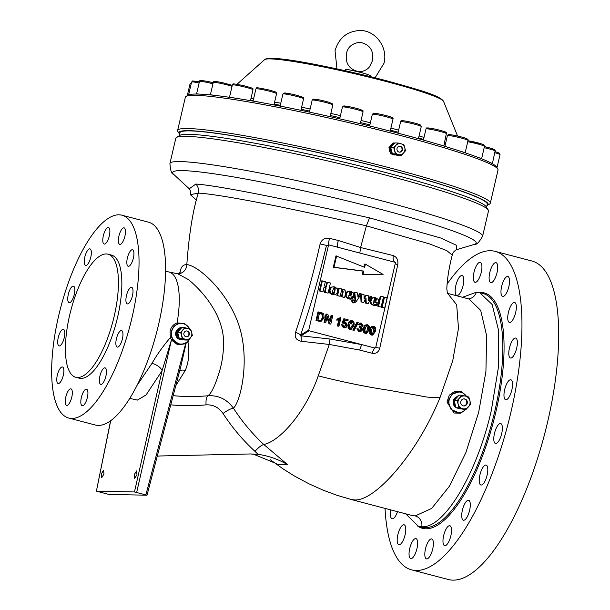 <?xml version="1.0" encoding="UTF-8"?>
<svg xmlns="http://www.w3.org/2000/svg" width="610" height="610" viewBox="0 0 610 610"><rect width="100%" height="100%" fill="white"/><g stroke="black" fill="none" stroke-linecap="round" stroke-linejoin="round"><path stroke-width="0.91" d="M345.237 70.722L345.71 69.266A14.724 1.136 13.1 0 1 352.427 70.508A14.724 1.136 13.1 0 1 359.915 72.254A14.724 1.136 13.1 0 1 361.082 72.552A14.724 1.136 13.1 0 1 370.255 75.709L370.064 76.547M359.915 72.254L352.427 70.508M369.881 124.867A127.528 9.821 -166.9 0 0 360.579 122.572M339.938 117.7A127.528 9.821 -166.9 0 0 330.368 115.534M309.636 111.058A127.528 9.821 -166.9 0 0 301.119 109.312M280.287 105.278A127.528 9.821 -166.9 0 0 274.119 104.165M253.142 100.742A127.528 9.821 -166.9 0 0 250.535 100.36M444.904 146.301A127.528 9.821 -166.9 0 0 443.813 145.92M423.546 139.446A127.528 9.821 -166.9 0 0 418.597 137.974M398.162 132.218A127.528 9.821 -166.9 0 0 390.43 130.143M186.019 96.449L188.139 95.145A158.752 12.223 13.1 0 1 188.856 94.809A158.752 12.223 13.1 0 1 189.962 94.504A158.752 12.223 13.1 0 1 196.55 94.039A158.752 12.223 13.1 0 1 199.066 94.093A158.752 12.223 13.1 0 1 210.602 94.924A158.752 12.223 13.1 0 1 214.43 95.335A158.752 12.223 13.1 0 1 230.397 97.432A158.752 12.223 13.1 0 1 235.368 98.179A158.752 12.223 13.1 0 1 255.079 101.443A158.752 12.223 13.1 0 1 260.966 102.495A158.752 12.223 13.1 0 1 283.566 106.788A158.752 12.223 13.1 0 1 290.116 108.1A158.752 12.223 13.1 0 1 314.6 113.239A158.752 12.223 13.1 0 1 321.531 114.749A158.752 12.223 13.1 0 1 346.846 120.498A158.752 12.223 13.1 0 1 353.846 122.145A158.752 12.223 13.1 0 1 378.879 128.26A158.752 12.223 13.1 0 1 385.65 129.976A158.752 12.223 13.1 0 1 397.667 133.079A158.752 12.223 13.1 0 1 409.302 136.182A158.752 12.223 13.1 0 1 415.547 137.883A158.752 12.223 13.1 0 1 436.791 143.922A158.752 12.223 13.1 0 1 442.235 145.538A158.752 12.223 13.1 0 1 460.138 151.135A158.752 12.223 13.1 0 1 464.546 152.599A158.752 12.223 13.1 0 1 478.324 157.51A158.752 12.223 13.1 0 1 481.503 158.752A158.752 12.223 13.1 0 1 490.554 162.763A158.752 12.223 13.1 0 1 492.361 163.732A158.752 12.223 13.1 0 1 496.304 166.675A158.752 12.223 13.1 0 1 496.449 166.888L497.768 168.993A160.514 12.36 -166.9 0 0 397.88 134.81A160.514 12.36 -166.9 0 0 186.019 96.449A160.514 12.36 -166.9 0 0 185.341 97.272L177.617 130.448A160.514 12.36 13.1 0 1 390.164 167.986A160.514 12.36 13.1 0 1 490.303 203.214A160.514 12.36 13.1 0 1 489.616 204.03L487.504 205.341A158.752 12.223 13.1 0 1 486.925 205.623M490.303 203.214L498.019 170.037A160.514 12.36 -166.9 0 0 497.768 168.993M395.105 154.97L391.483 154.017M390.369 152.973L389.073 148.146M394.228 154.993A5.894 5.521 91.2 0 0 394.67 154.963M179.584 134.101A158.752 12.223 13.1 0 1 179.188 133.59A158.752 12.223 13.1 0 1 389.142 169.694A158.752 12.223 13.1 0 1 487.504 205.341M179.188 133.59L177.868 131.486A160.514 12.36 13.1 0 1 177.617 130.448M389.332 147.124L392.405 143.685M486.544 207.278L487.23 204.304A157.776 12.147 -166.9 0 0 388.806 169.687A157.776 12.147 -166.9 0 0 179.889 132.782L179.195 135.763M488.229 209.985L486.185 206.721A157.776 12.147 -166.9 0 0 388.006 173.118A157.776 12.147 -166.9 0 0 179.759 135.412L176.488 137.433A160.514 12.36 -166.9 0 0 175.802 138.256L169.931 163.488A160.514 12.36 13.1 0 1 180.354 161.566A160.514 12.36 13.1 0 1 356.232 194.346A160.514 12.36 13.1 0 1 482.609 236.253L488.48 211.022A160.514 12.36 -166.9 0 0 488.229 209.985A160.514 12.36 -166.9 0 0 388.341 175.794A160.514 12.36 -166.9 0 0 186.225 136.335A160.514 12.36 -166.9 0 0 176.488 137.433M190.381 194.674C190.511 191.387 190.129 189.428 189.252 188.787L195.863 184.037C221.346 185.775 302.903 203.016 369.538 217.869L440.733 238.007L456.722 245.411L456.593 249.681C454.153 250.954 452.704 252.761 452.231 255.094L446.756 250.603L429.379 243.855L366.396 225.852C302.141 210.61 223.085 194.529 198.303 193.088L190.381 194.674L196.618 200.332M198.097 193.98L196.13 193.08M318.252 375.821L318.672 375.958C342.324 381.974 365.489 386.709 388.151 390.171L419.52 395.661C430.973 398.376 433.451 396.82 440.024 397.598C417.568 452.994 375.013 501.946 354.181 499.895L350.994 499.46M270.26 459.719L283.612 469.258L294.66 476.143L309.239 483.943L323.231 490.204L336.476 495.114L351.101 499.483L412.078 515.488L415.219 515.923L431.689 508.404L449.425 486.239L465.88 452.605L478.644 412.436L485.918 371.551L486.643 335.805L480.703 310.383L468.945 298.991L447.336 293.311M405.665 513.803L418.407 526.285L421.777 526.75C444.118 528.71 477.295 473.024 491.347 410.355L498.37 367.655L498.644 330.689L492.14 304.504L479.727 292.686L476.357 292.221L462.502 297.299M504.653 389.683A10.309 3.523 -75.3 0 0 505.644 399.733A10.309 3.523 -75.3 0 0 511.874 389.836A10.309 3.523 -75.3 0 0 510.883 379.786A10.309 3.523 -75.3 0 0 504.653 389.683M494.474 433.443A10.309 3.523 -75.3 0 0 495.465 443.485A10.309 3.523 -75.3 0 0 501.687 433.588A10.309 3.523 -75.3 0 0 500.696 423.546A10.309 3.523 -75.3 0 0 494.474 433.443M479.91 474.961A10.309 3.523 -75.3 0 0 480.901 485.003A10.309 3.523 -75.3 0 0 487.131 475.106A10.309 3.523 -75.3 0 0 486.139 465.064A10.309 3.523 -75.3 0 0 479.91 474.961M509.464 347.967A10.309 3.523 -75.3 0 0 510.456 358.017A10.309 3.523 -75.3 0 0 516.685 348.119A10.309 3.523 -75.3 0 0 515.686 338.07A10.309 3.523 -75.3 0 0 509.464 347.967M508.427 312.373A10.309 3.523 -75.3 0 0 509.419 322.423A10.309 3.523 -75.3 0 0 515.648 312.526A10.309 3.523 -75.3 0 0 514.657 302.484A10.309 3.523 -75.3 0 0 508.427 312.373M501.649 286.395A10.309 3.523 -75.3 0 0 502.64 296.437A10.309 3.523 -75.3 0 0 508.87 286.54A10.309 3.523 -75.3 0 0 507.878 276.498A10.309 3.523 -75.3 0 0 501.649 286.395M489.792 272.563A10.309 3.523 -75.3 0 0 490.783 282.605A10.309 3.523 -75.3 0 0 497.005 272.708A10.309 3.523 -75.3 0 0 496.014 262.666A10.309 3.523 -75.3 0 0 489.792 272.563M474.016 272.235A10.309 3.523 -75.3 0 0 475.007 282.285A10.309 3.523 -75.3 0 0 481.229 272.388A10.309 3.523 -75.3 0 0 480.238 262.338A10.309 3.523 -75.3 0 0 474.016 272.235M455.861 285.45A10.309 3.523 -75.3 0 0 456.852 295.492A10.309 3.523 -75.3 0 0 463.082 285.602A10.309 3.523 -75.3 0 0 462.09 275.552A10.309 3.523 -75.3 0 0 455.861 285.45M390.827 509.914A10.309 3.523 -75.3 0 0 392.077 518.744A10.309 3.523 -75.3 0 0 397.499 511.66M397.865 534.68A10.309 3.523 -75.3 0 0 398.856 544.73A10.309 3.523 -75.3 0 0 405.086 534.833A10.309 3.523 -75.3 0 0 404.087 524.783A10.309 3.523 -75.3 0 0 397.865 534.68M409.722 548.512A10.309 3.523 -75.3 0 0 410.713 558.554A10.309 3.523 -75.3 0 0 416.943 548.664A10.309 3.523 -75.3 0 0 415.951 538.615A10.309 3.523 -75.3 0 0 409.722 548.512M425.498 548.84A10.309 3.523 -75.3 0 0 426.489 558.882A10.309 3.523 -75.3 0 0 432.719 548.985A10.309 3.523 -75.3 0 0 431.728 538.943A10.309 3.523 -75.3 0 0 425.498 548.84M443.653 535.626A10.309 3.523 -75.3 0 0 444.644 545.668A10.309 3.523 -75.3 0 0 450.866 535.771A10.309 3.523 -75.3 0 0 449.875 525.728A10.309 3.523 -75.3 0 0 443.653 535.626M462.403 510.166A10.309 3.523 -75.3 0 0 463.394 520.216A10.309 3.523 -75.3 0 0 469.616 510.318A10.309 3.523 -75.3 0 0 468.625 500.269A10.309 3.523 -75.3 0 0 462.403 510.166M385.047 508.397A164.639 56.25 -75.3 0 0 411.559 569.854A164.639 56.25 -75.3 0 0 511.012 411.803A164.639 56.25 -75.3 0 0 495.167 251.366A164.639 56.25 -75.3 0 0 446.947 284.245M411.559 569.854L448.297 579.5A164.639 56.25 -75.3 0 0 547.742 421.441A164.639 56.25 -75.3 0 0 531.905 261.011L495.167 251.366M466.284 409.18L460.702 413.176L454.031 413.023L446.985 402.036L449.28 395.204L454.877 391.269L461.625 391.765L466.886 396.485M440.024 397.598L452.757 360.655L458.484 328.256L456.676 304.802L447.702 293.486M458.781 391.994L452.216 394.113L448.792 399.832L448.495 402.089L451.042 409.432L458.362 412.604A10.309 9.653 -88.8 0 1 449.204 399.84A10.309 9.653 -88.8 0 1 458.781 391.994A10.309 9.653 -88.8 0 1 466.49 396.386M454.824 406.595A5.864 5.49 -88.8 0 1 456.875 396.729M455.983 407.472A5.864 5.49 -88.8 0 1 455.411 407.106M465.384 409.584A10.309 9.653 -88.8 0 1 458.362 412.604M453.596 400.389A5.864 5.49 -88.8 0 1 456.753 396.866M337.368 247.149A7.068 0.732 103.6 0 1 338.291 240.477L360.601 247.523L393.244 255.567C396.866 257.054 398.376 260.104 397.75 264.709L379.771 348.188C378.574 352.199 376.034 353.899 372.161 353.274L359.74 350.064L329.286 344.452L318.245 375.836C306.212 410.881 280.638 440.977 263.817 444.492L287.577 464.652L277.245 464.446L275.918 463.425L253.546 454.236L250.573 453.954M372.161 353.274A7.068 2.478 105 0 1 375.013 348.074L375.684 347.616L395.379 262.979A0.587 0.549 91.2 0 0 394.983 262.269L359.839 253.043L360.601 247.523L366.396 225.852L369.538 217.869M379.771 348.188A7.068 0.389 12.2 0 0 375.684 347.616M372.748 335.111L370.354 333.762L370.4 330.079C370.705 327.646 371.879 326.441 373.915 326.449C375.714 327.448 376.225 329.095 375.432 331.405L372.748 335.111L371.284 335.073L369.683 333.769L369.721 330.056C370.026 327.6 371.223 326.38 373.305 326.38M366.572 333.487L364.178 332.137L364.216 328.454C364.528 326.022 365.703 324.817 367.731 324.833C369.538 325.824 370.041 327.478 369.256 329.781L366.572 333.487L365.108 333.449L363.507 332.153L363.545 328.432C363.85 325.976 365.047 324.756 367.128 324.756M359.725 330.902L361.776 329.56L360.601 327.494L359.976 327.433L360.266 326.609L362.241 325.679L361.265 324.055L359.557 325L358.665 324.665L361.433 323.178L363.171 325.885L361.57 327.288L362.691 329.812L360.418 331.855L358.855 331.81L356.919 328.729L358.535 328.958L359.976 330.948M359.122 330.826L361.105 329.53L359.969 327.539L359.275 327.478L359.61 326.518L360.266 326.609M359.755 326.571L361.57 325.648L360.457 324.07M359.557 325L357.971 324.688L360.83 323.102M353.625 330.315L352.778 330.094L357.041 322.111L358.421 322.385L354.219 330.262L353.625 330.315M351.124 329.43L348.729 328.081L348.775 324.406C349.08 321.973 350.254 320.761 352.29 320.776C354.09 321.767 354.601 323.422 353.808 325.725L351.124 329.43L349.66 329.392L348.058 328.096L348.096 324.375C348.401 321.927 349.599 320.7 351.68 320.7M344.246 326.838L346.396 325.214L345.176 322.865L342.683 322.919L344.482 318.847L348.188 319.815L347.959 320.799L345.001 320.021L343.994 322.324L345.664 322.072L347.326 325.397L346.267 327.212L343.399 327.753L341.47 324.673L343.087 324.901L344.513 326.884M343.643 326.762L345.725 325.191L344.269 322.858M343.59 323.262L341.981 322.942L343.834 318.755L344.482 318.847M347.959 320.799L344.917 320.212M343.491 322.194L345.054 321.996M338.939 326.251L338.016 326.007L339.595 319.243L337.429 320.067L337.643 319.183L340.906 317.787L338.939 326.251L337.33 326.037L338.817 319.655M337.429 320.067L336.735 320.136L336.972 319.121L340.334 317.635M325.176 322.85L324.047 322.553L326.045 313.975L327.814 314.348L330.223 321.935L331.748 315.385L332.77 315.652L330.803 324.116L329.69 323.818L327.28 316.239L325.755 322.789L325.176 322.85M329.835 320.692L331.085 315.294L331.748 315.385M330.803 324.116L329.026 323.864L326.99 317.467M318.893 321.203L316.01 320.448L318.008 311.862L322.736 313.151L323.742 314.051L324.177 317.833L321.112 321.325L318.893 321.203L321.112 321.325M365.398 264.145L382.813 274.248L362.34 274.34L363.087 271.122L333.296 267.317L335.957 255.88L364.65 267.355L365.398 264.145L364.734 264.038L364.025 267.104M359.839 253.043L329.118 244.976A0.587 0.549 91.2 0 0 328.447 245.411L308.752 330.048L309.148 330.78L375.013 348.074M324.002 287.417L325.526 287.821L324.482 292.32L328.088 293.12L330.445 283.01L326.838 282.209L325.87 286.364M327.456 282.224L326.457 286.517L324.337 285.96L325.336 281.667L321.729 280.867L319.373 290.978L322.987 291.778L324.032 287.279L326.144 287.836L325.099 292.335L328.088 293.12M333.464 286.769L331.085 287.165L329.301 289.765L329.796 293.052L332.351 294.668L334.219 294.866L335.889 294.516L337.772 291.839L337.338 288.66L334.737 286.959L333.464 286.769L331.703 287.18L329.926 289.781L330.422 293.067L332.953 294.676L333.144 293.875L332.488 293.273L332.793 290.52L333.731 287.958L334.547 287.752L335.195 288.332L334.905 291.077L333.99 293.654L333.151 293.883L332.969 294.683L334.219 294.866M333.929 287.745L334.577 288.316L334.288 291.069L333.373 293.639L332.534 293.867M342.141 290.604L342.584 291.74L341.417 296.765L344.65 297.466L345.87 291.42L344.04 289.399L342.698 289.277M344.04 289.399L341.608 290.093L341.867 288.972L338.634 288.278L336.933 295.591L340.166 296.285L341.387 291.062L342.759 290.619L343.209 291.755L342.035 296.78L344.65 297.466M343.422 289.384L341.684 289.483M348.767 295.446L349.858 295.583L350.14 294.386L349.865 295.583L349.248 295.575L353.708 296.597L353.48 292.998L350.902 291.199L347.959 291.458L346.594 293.036L346.106 295.194L346.655 297.261L349.149 298.923L350.727 299.167L352.351 298.824L353.335 297.627L352.123 297.169L351.52 298.084L349.858 298.267L348.661 297.238L348.851 295.316L353.708 296.597M350.171 291.862L350.872 292.754L350.628 294.668M352.123 297.169L350.209 298.343M349.721 291.023L347.342 291.443L345.969 293.021L345.481 295.179L346.038 297.245L348.531 298.915L350.727 299.167M370.72 296.422L368.585 300.562L368.432 295.804L366.175 295.209L364.155 299.174L364.01 294.638L360.274 293.639L357.978 297.078L357.513 292.937L354.715 292.198L355.66 300.524L354.662 301.981L353.884 302.148L354.448 301.348L354.242 300.387L352.824 299.983L352.176 300.89L353.495 302.895L355.904 302.049L361.25 293.989L361.654 301.927L363.773 302.484L366 298.13L366.221 303.124L368.173 303.635L371.818 296.689L370.102 296.407L368.547 299.426M365.428 299.243L365.603 303.117L368.173 303.635M360.678 294.859L361.029 301.912L363.773 302.484M352.877 302.88L353.991 302.957L352.877 302.88L351.558 300.882L352.206 299.975L352.954 299.937M354.715 292.198L354.097 292.19L355.043 300.517L354.036 301.965M360.274 293.639L359.656 293.631L357.887 296.269M366.175 295.209L365.558 295.194L364.117 298.023M373.549 301.95L374.639 302.087L374.921 300.89L374.647 302.095L374.029 302.08L378.49 303.101L378.261 299.502L375.684 297.703L372.74 297.962L371.376 299.54L370.888 301.698L371.437 303.765L373.93 305.435L375.508 305.679L377.132 305.328L378.116 304.131L376.904 303.673L376.301 304.588L374.639 304.771L373.442 303.742L373.633 301.828L378.49 303.101M374.952 298.366L375.653 299.258L375.409 301.172M376.904 303.673L374.99 304.847M374.502 297.527L372.123 297.954L370.75 299.525L370.262 301.683L370.819 303.75L373.312 305.419L375.508 305.679M377.903 306.342L381.136 307.043L383.492 296.933L380.876 296.246L380.259 296.231L377.903 306.342L381.136 307.043M381.517 307.287L384.75 307.989L387.106 297.878L384.491 297.192L383.865 297.184L381.517 307.287L384.75 307.989M384.491 297.192L382.135 307.303M380.876 296.246L378.52 306.357M375.318 304.87L374.639 304.771M374.921 300.89L373.907 300.631L374.502 298.808L375.569 298.381L376.271 299.274L376.027 301.18L374.921 300.89M372.74 297.962L372.123 297.954M371.376 299.54L370.75 299.525M371.01 300.593L370.392 300.585M370.888 301.698L370.262 301.683M371.437 303.765L370.819 303.75M373.93 305.435L373.312 305.419M376.301 304.588L375.684 304.573M376.271 299.274L375.653 299.258M353.571 299.945L352.206 299.975M355.66 300.524L355.043 300.517M355.523 300.928L354.906 300.913M352.176 300.89L351.558 300.882M361.654 301.927L361.029 301.912M366.221 303.124L365.603 303.117M350.536 298.366L349.858 298.267M350.14 294.386L349.126 294.119L349.721 292.304L350.788 291.877L351.49 292.769L351.246 294.676L350.14 294.386M347.959 291.458L347.342 291.443M346.594 293.036L345.969 293.021M346.228 294.089L345.611 294.073M346.106 295.194L345.481 295.179M346.655 297.261L346.038 297.245M349.149 298.923L348.531 298.915M351.52 298.084L350.902 298.069M351.49 292.769L350.872 292.754M339.259 288.286L337.551 295.598L340.166 296.285M337.551 295.598L336.933 295.591M343.232 291.092L342.614 291.077M343.209 291.755L342.584 291.74M342.035 296.78L341.417 296.765M333.373 293.639L333.99 293.654L333.136 293.883M331.703 287.18L331.085 287.165M329.926 289.781L329.301 289.765M330.422 293.067L329.796 293.052M335.195 288.332L334.577 288.316M334.905 291.077L334.288 291.069M322.347 280.882L319.998 290.993L322.987 291.778M319.998 290.993L319.373 290.978M326.144 287.836L325.526 287.821M325.099 292.335L324.482 292.32M383.202 274.203L363.034 274.286L363.781 271.076L333.983 267.279L336.613 255.971M333.983 267.279L333.296 267.317M363.781 271.076L363.087 271.122M363.034 274.286L362.34 274.34M319.526 321.15L316.704 320.41L318.672 311.954M319.64 320.258L321.722 320.143L323.163 317.551L322.476 314.066L319.487 313.09L317.924 319.808L320.357 320.402M320.036 320.349L321.073 320.075L322.484 317.52L321.828 314.104L319.442 313.288M321.722 320.143L321.073 320.075M323.163 317.551L322.484 317.52M322.476 314.066L321.828 314.104M321.173 313.532L320.54 313.578M316.704 320.41L316.01 320.448M325.755 322.789L324.733 322.522L326.701 314.058M329.69 323.818L329.026 323.864M324.733 322.522L324.047 322.553M337.643 319.183L336.972 319.121M338.016 326.007L337.33 326.037M344.924 327.791L343.399 327.753M344.032 327.707L342.141 324.756M344.795 321.95L345.664 322.072M344.543 322.911L345.176 322.865L344.558 322.804M342.683 322.919L341.981 322.942M346.396 325.214L345.725 325.191M350.292 329.347L349.66 329.392M348.729 328.081L348.058 328.096M351.307 320.631L352.29 320.776M350.498 328.477C351.97 328.241 352.763 327.242 352.893 325.481C353.556 323.857 353.281 322.576 352.077 321.645L350.819 321.966L349.576 325.168L349.538 327.593L350.689 328.515M350.369 328.432L352.214 325.45L351.444 321.691L352.077 321.645L351.627 321.6M352.893 325.481L352.214 325.45M348.775 324.406L348.096 324.375M354.219 330.262L353.48 330.063L357.681 322.194M353.48 330.063L352.778 330.094M360.418 331.855L358.855 331.81M359.488 331.756L357.59 328.813M360.464 323.033L361.433 323.178M358.665 324.665L357.971 324.688M362.241 325.679L361.57 325.648M359.976 327.433L359.275 327.478M360.601 327.494L359.969 327.539M361.776 329.56L361.105 329.53M365.741 333.403L365.108 333.449M364.178 332.137L363.507 332.153M366.747 324.68L367.731 324.833M365.939 332.534C367.411 332.298 368.211 331.299 368.341 329.537C368.997 327.906 368.73 326.632 367.517 325.694L366.259 326.022L365.024 329.225L364.894 331.382L366.137 332.564M365.809 332.488L367.662 329.507L366.885 325.748L367.517 325.694L367.075 325.656M368.341 329.537L367.662 329.507M364.216 328.454L363.545 328.432M371.917 335.02L371.284 335.073M370.354 333.762L369.683 333.769M372.931 326.304L373.915 326.449M372.123 334.15C373.594 333.914 374.387 332.915 374.517 331.161C375.18 329.53 374.906 328.249 373.701 327.318L372.443 327.639L371.2 330.841L371.162 333.266L372.313 334.188M371.993 334.112L373.838 331.131L373.068 327.364L373.701 327.318L373.251 327.273M374.517 331.161L373.838 331.131M370.4 330.079L369.721 330.056M328.447 245.411L326.472 245.373L328.996 244.961M308.752 330.048L300.6 335.073A7.068 1.487 19.2 0 0 295.553 332.305C305.152 303.46 313.342 274.004 320.12 243.939L326.472 245.373C319.312 275.994 310.688 305.892 300.6 335.073C299.731 335.889 299.846 336.148 300.943 335.835L329.987 339.015L362.134 344.688A7.068 1.746 102.6 0 0 359.74 350.064M397.75 264.709A7.068 1.067 11.7 0 1 395.234 263.627M394.983 262.269A7.068 3.767 102.8 0 1 393.244 255.567M328.157 244.945L329.446 238.312L338.291 240.477M320.12 243.939C321.699 239.516 324.81 237.641 329.446 238.312M329.987 339.015L329.286 344.452L301.188 341.257C296.224 340.212 294.348 337.231 295.553 332.305M301.188 341.257A7.068 1.06 94.8 0 0 300.943 335.835L309.148 330.78M287.577 464.652C278.236 459.246 268.4 455.8 258.083 454.328L254.98 451.362C242.818 440.184 232.166 427.557 223.024 413.488C227.461 410.316 230.931 408.532 233.432 408.159C242.155 421.64 252.273 433.756 263.787 444.499C261.339 445.231 258.404 447.519 254.98 451.362M157.25 456.242A29.455 27.587 -88.8 0 1 160.544 455.96L250.618 453.954L258.083 454.328M179.805 272.891L181.185 268.026C182.436 265.701 184.311 264.549 186.82 264.58C198.25 265.609 227.621 291.534 238.922 325.298C250.428 360.304 240.5 401.761 233.432 408.159C226.912 399.268 218.403 395.135 207.896 395.76C211.121 393.564 214.545 386.801 218.174 375.478C222.025 364.429 223.809 352.641 223.519 340.098C222.551 315.347 204.098 292.396 188.452 279.624L177.685 273.73L169.206 272.075A61.854 21.129 104.7 0 1 177.075 322.942L184.548 323.452L190.175 329.057M195.863 184.037A9.424 8.83 91.2 0 1 198.303 193.088C192.874 210.313 189.047 234.141 186.82 264.58A9.424 8.83 91.2 0 1 177.8 273.745L177.746 273.738M223.024 413.488C218.799 407.388 213.142 404.506 206.05 404.865C205.791 400.122 206.401 397.087 207.896 395.76A207.552 194.407 91.2 0 1 173.171 395.654M146.896 495.206L108.847 494.42L96.403 491.157L134.452 491.942L147.01 495.19L180.735 366.877L186.126 343.194L185.608 343.75L185.356 343.018M136.983 474.679L134.734 478.377L134.299 474.626L136.556 470.935L136.983 474.679M103.982 474L101.733 477.691L101.306 473.947L103.555 470.257L103.982 474M178.913 373.396L180.728 366.9M187.59 341.409L187.918 341.821L186.126 343.194A1.182 0.473 52.9 0 1 185.958 342.675M145.912 494.801L185.608 343.75L177.784 344.863L171.418 340.029L172.744 339.427L178.455 343.765L180.751 344.063M136.678 492.377L171.418 340.029L162.1 370.705A9.424 4.461 25 0 0 151.989 363.369C156.968 354.646 163.083 346.068 170.327 337.627L171.745 337.345L171.555 331.299C172.508 327.593 174.605 325.13 177.845 323.895A1.182 0.48 71.3 0 1 177.075 322.942C173.469 324.253 171.135 326.945 170.068 331.009L170.327 337.627L171.235 339.412L172.394 338.832L172.744 339.427M189.71 338.474A10.309 9.653 -88.8 0 1 180.918 344.07A10.309 9.653 -88.8 0 1 171.761 331.299A10.309 9.653 -88.8 0 1 181.345 323.452A10.309 9.653 -88.8 0 1 189.672 328.92M172.394 338.832L171.745 337.345M181.345 323.452L177.845 323.895M177.388 338.054A5.864 5.49 -88.8 0 1 179.439 328.195M181.117 339.625A5.864 5.49 -88.8 0 1 177.975 338.565M176.153 331.848A5.864 5.49 -88.8 0 1 179.309 328.325M110.57 420.778L96.403 491.157L110.7 420.687M190.694 337.391L187.918 341.821C189.733 352.244 188.856 361.783 185.287 370.438A9.424 4.316 26.5 0 0 179.706 370.804M68.732 418.048L95.29 425.017A104.851 35.822 -75.3 0 0 158.623 324.36A104.851 35.822 -75.3 0 0 148.535 222.185L121.969 215.216A104.851 35.822 -75.3 0 0 58.636 315.873A104.851 35.822 -75.3 0 0 68.732 418.048A104.851 35.822 -75.3 0 0 132.065 317.391A104.851 35.822 -75.3 0 0 121.969 215.216M126.476 295.553A8.54 2.92 -75.3 0 0 127.299 303.879A8.54 2.92 -75.3 0 0 132.454 295.675A8.54 2.92 -75.3 0 0 131.638 287.356A8.54 2.92 -75.3 0 0 126.476 295.553M127.391 257.954A8.54 2.92 -75.3 0 0 128.214 266.28A8.54 2.92 -75.3 0 0 133.376 258.076A8.54 2.92 -75.3 0 0 132.553 249.757A8.54 2.92 -75.3 0 0 127.391 257.954M116.418 338.786A8.54 2.92 -75.3 0 0 117.234 347.105A8.54 2.92 -75.3 0 0 122.397 338.908A8.54 2.92 -75.3 0 0 121.573 330.582A8.54 2.92 -75.3 0 0 116.418 338.786M99.91 376.065A8.54 2.92 -75.3 0 0 100.734 384.384A8.54 2.92 -75.3 0 0 105.888 376.187A8.54 2.92 -75.3 0 0 105.073 367.861A8.54 2.92 -75.3 0 0 99.91 376.065M81.382 397.4A8.54 2.92 -75.3 0 0 82.205 405.726A8.54 2.92 -75.3 0 0 87.36 397.522A8.54 2.92 -75.3 0 0 86.544 389.203A8.54 2.92 -75.3 0 0 81.382 397.4M65.796 397.079A8.54 2.92 -75.3 0 0 66.62 405.398A8.54 2.92 -75.3 0 0 71.774 397.201A8.54 2.92 -75.3 0 0 70.951 388.883A8.54 2.92 -75.3 0 0 65.796 397.079M57.325 375.188A8.54 2.92 -75.3 0 0 58.148 383.507A8.54 2.92 -75.3 0 0 63.303 375.31A8.54 2.92 -75.3 0 0 62.487 366.984A8.54 2.92 -75.3 0 0 57.325 375.188M58.247 337.589A8.54 2.92 -75.3 0 0 59.063 345.908A8.54 2.92 -75.3 0 0 64.225 337.711A8.54 2.92 -75.3 0 0 63.402 329.385A8.54 2.92 -75.3 0 0 58.247 337.589M68.305 294.356A8.54 2.92 -75.3 0 0 69.128 302.682A8.54 2.92 -75.3 0 0 74.283 294.477A8.54 2.92 -75.3 0 0 73.459 286.159A8.54 2.92 -75.3 0 0 68.305 294.356M84.813 257.077A8.54 2.92 -75.3 0 0 85.629 265.403A8.54 2.92 -75.3 0 0 90.791 257.199A8.54 2.92 -75.3 0 0 89.967 248.88A8.54 2.92 -75.3 0 0 84.813 257.077M103.342 235.742A8.54 2.92 -75.3 0 0 104.157 244.061A8.54 2.92 -75.3 0 0 109.32 235.864A8.54 2.92 -75.3 0 0 108.496 227.538A8.54 2.92 -75.3 0 0 103.342 235.742M118.927 236.062A8.54 2.92 -75.3 0 0 119.751 244.381A8.54 2.92 -75.3 0 0 124.905 236.184A8.54 2.92 -75.3 0 0 124.082 227.858A8.54 2.92 -75.3 0 0 118.927 236.062M75.77 377.262L79.201 378.162A63.615 21.731 -75.3 0 0 117.623 317.093A63.615 21.731 -75.3 0 0 111.5 255.102L108.077 254.202A63.615 21.731 -75.3 0 0 69.647 315.271A63.615 21.731 -75.3 0 0 75.77 377.262A63.615 21.731 -75.3 0 0 114.2 316.193A63.615 21.731 -75.3 0 0 108.077 254.202M185.287 370.438L175.832 385.535M136.991 385.436L151.989 363.369M478.324 157.51A10.606 0.816 13.1 0 1 481.503 158.752M409.302 136.182A10.606 0.816 13.1 0 1 415.547 137.883M378.879 128.26A10.606 0.816 13.1 0 1 385.65 129.976M460.138 151.135A10.606 0.816 13.1 0 1 464.546 152.599M436.791 143.922A10.606 0.816 13.1 0 1 442.235 145.538M496.304 166.675A10.606 0.816 13.1 0 1 497.104 167.201A10.606 0.816 13.1 0 1 496.723 167.323M490.554 162.763A10.606 0.816 13.1 0 1 492.4 163.686A10.606 0.816 13.1 0 1 492.361 163.732M188.856 94.809A10.606 0.816 13.1 0 1 188.673 94.596A10.606 0.816 13.1 0 1 189.962 94.504M346.846 120.498A10.606 0.816 13.1 0 1 353.846 122.145M212.943 83.791A10.606 0.816 -166.9 0 0 206.111 82.22A10.606 0.816 -166.9 0 0 199.478 81.458L196.55 94.039A10.606 0.816 13.1 0 1 199.066 94.093M210.602 94.924A10.606 0.816 13.1 0 1 214.43 95.335M230.397 97.432A10.606 0.816 13.1 0 1 235.368 98.179M314.6 113.239A10.606 0.816 13.1 0 1 321.531 114.749M283.566 106.788A10.606 0.816 13.1 0 1 290.116 108.1M255.079 101.443A10.606 0.816 13.1 0 1 260.966 102.495M393.999 154.688A5.597 5.238 -88.8 0 1 392.398 154.261M390.187 152.37A5.597 5.238 -88.8 0 1 389.218 148.771M389.775 146.598A5.597 5.238 -88.8 0 1 391.894 144.234M394.99 154.94A5.864 5.49 -88.8 0 1 392.909 154.742M388.951 147.574L390.621 153.781L391.612 153.804L389.942 147.597L388.951 147.574L393.153 142.915L394.784 143.091M389.942 147.597L394.144 142.931M390.621 153.781L397.484 155.344L391.612 153.804M390.926 147.361A5.597 5.238 -88.8 0 1 393.976 143.937M392.161 153.079A5.597 5.238 -88.8 0 1 390.789 147.902M395.821 154.734A5.597 5.238 -88.8 0 1 393.488 154.117M401.304 155.42L398.269 155.359L392.39 153.819L390.72 147.612L394.922 142.946L397.956 143.014L395.936 145.348A5.597 5.238 91.2 0 0 398.444 154.65A5.597 5.238 91.2 0 0 404.75 147.658L403.828 144.555L400.976 143.785A5.597 5.238 91.2 0 0 395.936 145.348L393.755 147.673L395.425 153.88L401.304 155.42L405.505 150.761L404.75 147.658A5.597 5.238 91.2 0 0 400.976 143.785L397.956 143.014M400.374 146.354A2.943 2.76 -88.8 0 1 399.649 152.165A2.943 2.76 -88.8 0 1 396.973 148.832A2.943 2.76 -88.8 0 1 400.374 146.354M399.535 146.278A2.943 2.76 -88.8 0 1 399.413 152.149M393.755 147.673L390.72 147.612M395.425 153.88L392.39 153.819M177.075 337.033A5.597 5.238 -88.8 0 1 176.107 333.426M176.656 331.253A5.597 5.238 -88.8 0 1 178.776 328.889M180.88 339.343A5.597 5.238 -88.8 0 1 179.287 338.924M181.871 339.595A5.864 5.49 -88.8 0 1 178.295 338.649M177.289 337.734A5.864 5.49 -88.8 0 1 175.939 332.709M181.025 327.585L180.034 327.57L175.832 332.229L177.51 338.436L180.362 339.206L184.373 339.999L178.501 338.458L176.824 332.252L181.025 327.585L181.666 327.753M177.51 338.436L178.501 338.458M175.832 332.229L176.824 332.252M182.703 339.389A5.597 5.238 -88.8 0 1 180.369 338.771M179.05 337.734A5.597 5.238 -88.8 0 1 177.67 332.557M177.815 332.023A5.597 5.238 -88.8 0 1 180.865 328.592M177.609 332.267L181.81 327.608L184.845 327.669L180.644 332.328L177.609 332.267L179.279 338.474L185.158 340.014L188.185 340.075L190.373 337.749A5.597 5.238 91.2 0 0 187.865 328.439A5.597 5.238 91.2 0 0 181.559 335.431A5.597 5.238 91.2 0 0 190.373 337.749L192.386 335.416L190.716 329.209L184.845 327.669M183.946 334.692A2.943 2.76 -88.8 0 1 186.66 330.933A2.943 2.76 -88.8 0 1 189.252 333.052A2.943 2.76 -88.8 0 1 186.538 336.819A2.943 2.76 -88.8 0 1 183.946 334.692M186.424 330.933A2.943 2.76 -88.8 0 1 186.302 336.804M180.644 332.328L182.314 338.535L188.185 340.075M182.314 338.535L179.279 338.474M454.099 399.794A5.597 5.238 -88.8 0 1 456.219 397.43M454.511 405.566A5.597 5.238 -88.8 0 1 453.55 401.959M454.724 406.268A5.864 5.49 -88.8 0 1 453.382 401.25M458.079 396.119L457.477 396.103L453.276 400.77L454.946 406.977L455.83 406.992M453.276 400.77L454.183 400.785M454.946 406.977L455.906 407.236M469.868 400.602L468.808 397.011L465.499 396.119A6.481 6.069 91.2 0 0 459.666 397.926A6.481 6.069 91.2 0 0 458.201 404.216A6.481 6.069 91.2 0 0 462.571 408.708A6.481 6.069 91.2 0 0 468.404 406.9A6.481 6.069 91.2 0 0 469.868 400.602A6.481 6.069 91.2 0 0 465.499 396.119L462.006 395.227L457.142 400.625L459.078 407.808L465.88 409.592L470.745 404.194L469.868 400.602M461.656 399.969A3.538 3.309 -88.8 0 1 467.1 401.06A3.538 3.309 -88.8 0 1 463.966 405.947A3.538 3.309 -88.8 0 1 461.656 399.969M463.73 405.932A3.538 3.309 91.2 0 0 463.874 398.887M459.078 407.808L456.066 407.747L459.376 408.639L465.88 409.592M456.066 407.747L454.13 400.564L457.142 400.625M454.13 400.564L458.995 395.166L462.006 395.227M266.844 59.002A90.074 6.939 13.1 0 1 385.733 80.535M443.531 101.306A92.003 7.084 -166.9 0 0 386.183 81.519A92.003 7.084 -166.9 0 0 264.572 59.666C269.994 54.13 332.496 66.963 385.794 80.543C418.338 89.609 439.962 95.434 443.531 101.306L457.584 136.045M390.911 128.062A124.661 9.6 13.1 0 1 398.65 130.143M419.07 135.939A124.661 9.6 13.1 0 1 424.019 137.418M444.263 143.975A124.661 9.6 13.1 0 1 445.353 144.364M250.992 98.385A124.661 9.6 13.1 0 1 253.608 98.744M274.599 102.114A124.661 9.6 13.1 0 1 280.768 103.22M301.607 107.23A124.661 9.6 13.1 0 1 310.124 108.969M330.856 113.445A124.661 9.6 13.1 0 1 340.426 115.603M361.067 120.483A124.661 9.6 13.1 0 1 370.369 122.77M276.559 93.673A10.606 0.816 -166.9 0 0 268.918 91.081A10.606 0.816 -166.9 0 0 255.91 88.869C257.443 87.962 252.761 86.528 268.911 89.96C279.182 92.85 274.957 92.095 276.353 92.659L276.559 93.673L273.943 104.92M303.566 98.805A10.606 0.816 -166.9 0 0 297.939 96.738A10.606 0.816 -166.9 0 0 282.91 94.001L284.176 92.994C286.258 92.933 290.772 93.787 297.726 95.564C307.356 98.759 301.836 97.043 303.566 98.805L300.89 110.319M332.831 104.935A10.606 0.816 -166.9 0 0 329.011 103.387A10.606 0.816 -166.9 0 0 318.145 100.764A10.606 0.816 -166.9 0 0 312.175 100.131L313.448 99.125C316.155 99.14 321.218 100.154 328.63 102.167L332.625 103.921L332.831 104.935L330.101 116.655M252.998 89.769A10.606 0.816 -166.9 0 0 243.222 86.658A10.606 0.816 -166.9 0 0 232.349 84.965C234.24 84.111 228.895 82.754 243.436 85.591C257.046 89.365 251.61 88.145 252.998 89.769L250.466 100.642M232.029 86.33A10.606 0.816 -166.9 0 0 221.979 83.661A10.606 0.816 -166.9 0 0 213.256 82.457C213.896 81.26 212.928 80.848 222.406 82.64L232.257 85.339M206.79 81.26A9.424 0.724 13.1 0 1 213.195 82.739L206.752 81.252C195.398 79.597 202.131 80.703 199.478 81.458M363.08 111.805A10.606 0.816 -166.9 0 0 360.792 110.738A10.606 0.816 -166.9 0 0 349.4 107.84A10.606 0.816 -166.9 0 0 342.431 107.002L343.697 105.995C344.375 105.568 355.493 107.825 360.266 109.472C364.734 111.394 362.256 110.326 363.08 111.805L360.319 123.693M199.127 82.96A10.606 0.816 -166.9 0 0 196.313 82.411A10.606 0.816 -166.9 0 0 191.601 82.007C193.705 81.107 188.94 80.497 197.144 81.473L199.371 81.9A9.424 0.724 13.1 0 0 197.205 81.488M446.642 133.743A10.606 0.816 -166.9 0 0 446.634 133.681A10.606 0.816 -166.9 0 0 436.142 130.464A10.606 0.816 -166.9 0 0 425.993 128.939C427.778 128.016 423.736 127.429 431.743 128.443C441.335 130.311 447.938 132.553 446.52 132.85L443.79 146.003M447.511 135.534A10.606 0.816 -166.9 0 0 447.382 135.626L448.327 134.68C446.314 133.887 458.903 135.877 465.316 138.127C469.303 139.82 467.489 139.149 468.038 140.43A10.606 0.816 -166.9 0 0 458.621 137.402A10.606 0.816 -166.9 0 0 447.511 135.534M392.992 119.11A10.606 0.816 -166.9 0 0 391.879 118.462A10.606 0.816 -166.9 0 0 380.35 115.359A10.606 0.816 -166.9 0 0 372.336 114.306L373.61 113.3C374.327 112.804 387.518 115.61 391.284 117.166C392.794 117.722 393.358 118.371 392.992 119.11L390.194 131.142M421.258 126.529A10.606 0.816 -166.9 0 0 420.915 126.224A10.606 0.816 -166.9 0 0 409.684 123.006A10.606 0.816 -166.9 0 0 400.602 121.725C400.457 120.887 401.357 120.566 403.309 120.765C407.388 121.131 418.948 123.99 420.359 124.951L421.258 126.529L418.429 138.683M482.609 236.253C479.094 242.345 476.372 245.045 474.45 244.358A155.802 11.994 -166.9 0 0 363.423 204.914A155.802 11.994 -166.9 0 0 182.794 170.617A155.802 11.994 -166.9 0 0 173.675 174.361C171.646 174.14 170.396 170.51 169.931 163.488M421.777 526.75A9.424 8.83 91.2 0 0 415.219 515.923M468.297 298.816A9.424 8.83 91.2 0 0 476.357 292.221M418.407 526.285L421.845 527.185A120.757 41.251 -75.3 0 0 494.786 411.262A120.757 41.251 -75.3 0 0 483.166 293.585L479.727 292.686M478.972 292.51A121.695 41.579 104.7 0 1 495.976 411.491A121.695 41.579 104.7 0 1 417.659 526.064M446.985 402.036L448.495 402.089M342.309 289.498L341.752 289.491M206.05 404.865A216.741 203.016 -88.8 0 1 170.754 404.842M178.455 343.765A1.182 0.404 -75.3 0 0 177.784 344.863M134.452 491.942L162.1 370.705L146.08 394.96L137.334 400.107L129.755 398.361M483.013 145.005A9.424 0.724 13.1 0 0 479.46 143.289A9.424 0.724 13.1 0 0 467.969 140.727L481.808 144.006L483.943 144.928L484.508 146.301A10.606 0.816 -166.9 0 0 478.736 144.204A10.606 0.816 -166.9 0 0 467.733 141.756M402.325 121.123A9.424 0.724 13.1 0 1 408.83 121.718A9.424 0.724 13.1 0 1 420.069 124.844M374.746 114.009A9.424 0.724 13.1 0 1 378.772 113.94A9.424 0.724 13.1 0 1 391.117 117.12M448.914 134.673A9.424 0.724 13.1 0 1 459.421 136.48A9.424 0.724 13.1 0 1 467.046 139.095M427.412 128.115A9.424 0.724 13.1 0 1 436.112 129.343A9.424 0.724 13.1 0 1 445.75 132.278M495.198 151.661L499.132 153.034L500.032 154.612A10.606 0.816 -166.9 0 0 494.954 152.706M492.4 163.686L495.244 150.289L491.538 148.451L484.432 146.613A9.424 0.724 13.1 0 1 493.132 148.985A9.424 0.724 13.1 0 1 492.964 149.74M495.328 151.097A10.606 0.816 -166.9 0 0 484.188 147.673M345.878 107.078A9.424 0.724 13.1 0 1 347.25 106.346A9.424 0.724 13.1 0 1 360.167 109.442M191.143 83.989A10.606 0.816 -166.9 0 0 189.984 84.088L191.357 83.074M316.354 100.436A9.424 0.724 13.1 0 1 315.919 99.308A9.424 0.724 13.1 0 1 328.561 102.152M287.089 94.306A9.424 0.724 13.1 0 1 286.052 93.101A9.424 0.724 13.1 0 1 297.68 95.556M346.51 53.421C345.1 63.585 349.332 69.692 359.214 71.728C365.687 71.469 368.821 67.779 369.546 66.742L372.519 60.588C373.938 50.416 369.706 44.316 359.824 42.281C352.176 43.333 347.738 47.046 346.51 53.421M375.104 77.798L383.995 63.257C388.189 47.641 375.768 30.302 360.06 30.5C347.189 31.171 338.847 37.919 335.035 50.744L336.979 68.915M264.572 59.666L237.023 84.279M444.888 146.339L447.382 135.626M456.608 249.673L474.45 244.358M189.321 188.848L173.675 174.361M447.488 293.761L446.817 288.904C447.221 278.823 449.029 267.554 452.231 255.094M353.808 302.118L353.19 302.102M353.251 299.899L352.633 299.891M169.206 272.075L165.592 271.122M180.148 272.495L177.8 273.745M481.603 158.791L484.508 146.301M397.949 133.155L400.602 121.725M369.629 125.957L372.336 114.306M465.163 152.805L468.038 140.43M423.401 140.071L425.993 128.939M497.104 167.201L500.032 154.612M188.673 94.596L191.601 82.007M339.678 118.836L342.431 107.002M187.285 95.671L189.984 84.088M210.358 94.901L213.256 82.457M229.474 97.295L232.349 84.965M309.392 112.11L312.175 100.131M280.097 106.109L282.91 94.001M253.066 101.092L255.91 88.869"/></g></svg>
